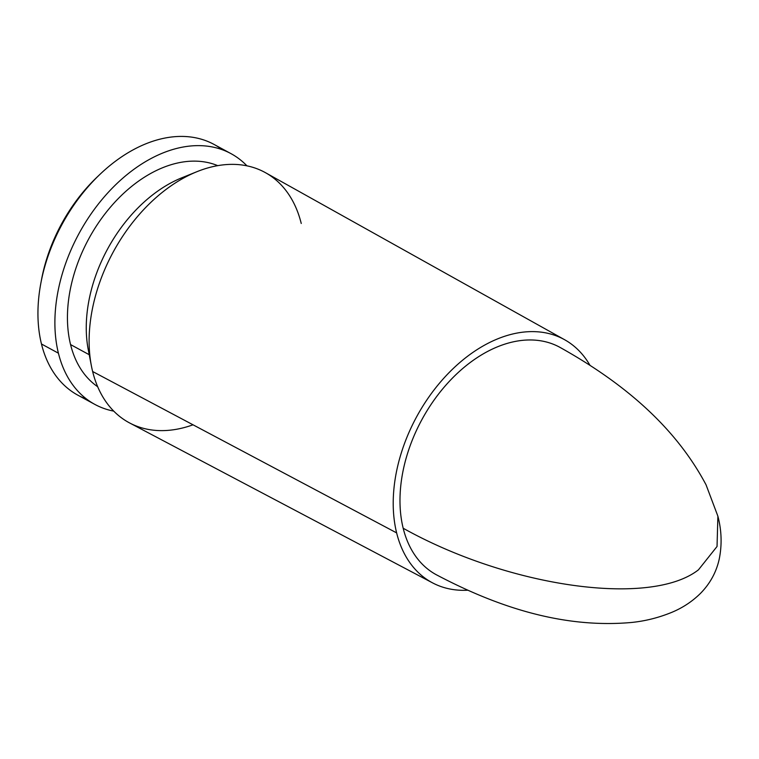 <?xml version="1.0" encoding="UTF-8"?>
<svg xmlns="http://www.w3.org/2000/svg" width="759" height="759" viewBox="0 0 759 759"><rect width="100%" height="100%" fill="white"/><g stroke="black" fill="none" stroke-linecap="round" stroke-linejoin="round"><path stroke-width="1.14" d="M403.181 528.245A129.419 86.592 -61.5 0 1 444.878 386.312A129.419 86.592 -61.5 0 1 559.744 347.243A129.419 86.592 118.5 0 0 444.878 386.303A129.419 86.592 118.5 0 0 403.181 528.245C508.995 587.343 650.558 607.276 698.451 569.829C650.558 607.276 508.995 587.343 403.181 528.245A129.419 86.592 -61.5 0 0 436.226 574.696C495.134 605.796 561.28 628.708 631.298 622.494C645.292 621.109 658.945 617.655 672.275 612.143C683.043 607.589 692.464 601.308 700.557 593.31C710.12 583.538 716.354 572.125 719.238 559.051C722.094 544.839 721.648 530.569 717.9 516.234L706.06 484.83C673.138 422.725 617.892 379.718 559.744 347.243M717.891 516.234L717.037 546.489L698.451 569.829L717.037 546.489L717.891 516.234M432.602 582.893L129.656 422.972A142.388 95.273 -61.5 0 1 92.636 371.512L396.634 532.894A138.347 92.57 118.5 0 0 432.602 582.893A138.347 92.57 118.5 0 0 467.629 590.227A138.347 92.57 -61.5 0 1 396.634 532.894A138.347 92.57 -61.5 0 1 459.242 363.039A138.347 92.57 -61.5 0 1 589.866 365.126A138.347 92.57 118.5 0 0 564.639 339.738A138.347 92.57 118.5 0 0 441.558 380.762A138.347 92.57 118.5 0 0 396.634 532.894L92.636 371.512A142.388 95.273 -61.5 0 1 138.869 214.949A142.388 95.273 -61.5 0 1 265.546 172.729L564.639 339.738M91.412 365.952L88.291 349.88A126.098 84.382 -61.5 0 1 181.714 177.843L196.894 171.705A142.388 95.273 118.5 0 0 91.412 365.952A142.388 95.273 118.5 0 0 92.636 371.512A142.388 95.273 118.5 0 0 193.023 424.803M301.247 223.478A142.388 95.273 118.5 0 0 196.894 171.705M70.559 344.577A126.098 84.382 -61.5 0 1 108.385 209.598A126.098 84.382 -61.5 0 1 217.738 165.652A126.098 84.382 118.5 0 0 108.385 209.598A126.098 84.382 118.5 0 0 70.559 344.577L89.23 354.719L70.559 344.577A126.098 84.382 118.5 0 0 97.683 386.729A126.098 84.382 -61.5 0 1 70.559 344.577M189.076 175.196A126.098 84.382 118.5 0 0 89.382 354.804M94.847 404.405L77.902 395.202A142.673 95.463 -61.5 0 1 41.47 343.998L58.415 353.191A142.673 95.463 118.5 0 0 94.847 404.405A142.673 95.463 118.5 0 0 113.755 411.131A142.673 95.463 -61.5 0 1 58.415 353.191A142.673 95.463 -61.5 0 1 114.182 186.211A142.673 95.463 -61.5 0 1 246.95 165.841A142.673 95.463 118.5 0 0 231.011 153.65A142.673 95.463 118.5 0 0 104.381 196.723A142.673 95.463 118.5 0 0 58.415 353.191L41.47 343.998A142.673 95.463 -61.5 0 1 87.437 187.52A142.673 95.463 -61.5 0 1 214.076 144.447L231.011 153.65M40.825 283.354L41.555 279.464A134.03 89.685 -61.5 0 1 97.209 176.98L100.065 174.257A142.673 95.463 118.5 0 0 40.825 283.354A142.673 95.463 118.5 0 0 41.47 343.998A142.673 95.463 118.5 0 0 86.725 399.168M222.197 149.684A142.673 95.463 118.5 0 0 100.065 174.257M98.623 175.652A134.03 89.685 118.5 0 0 41.204 281.38"/></g></svg>
